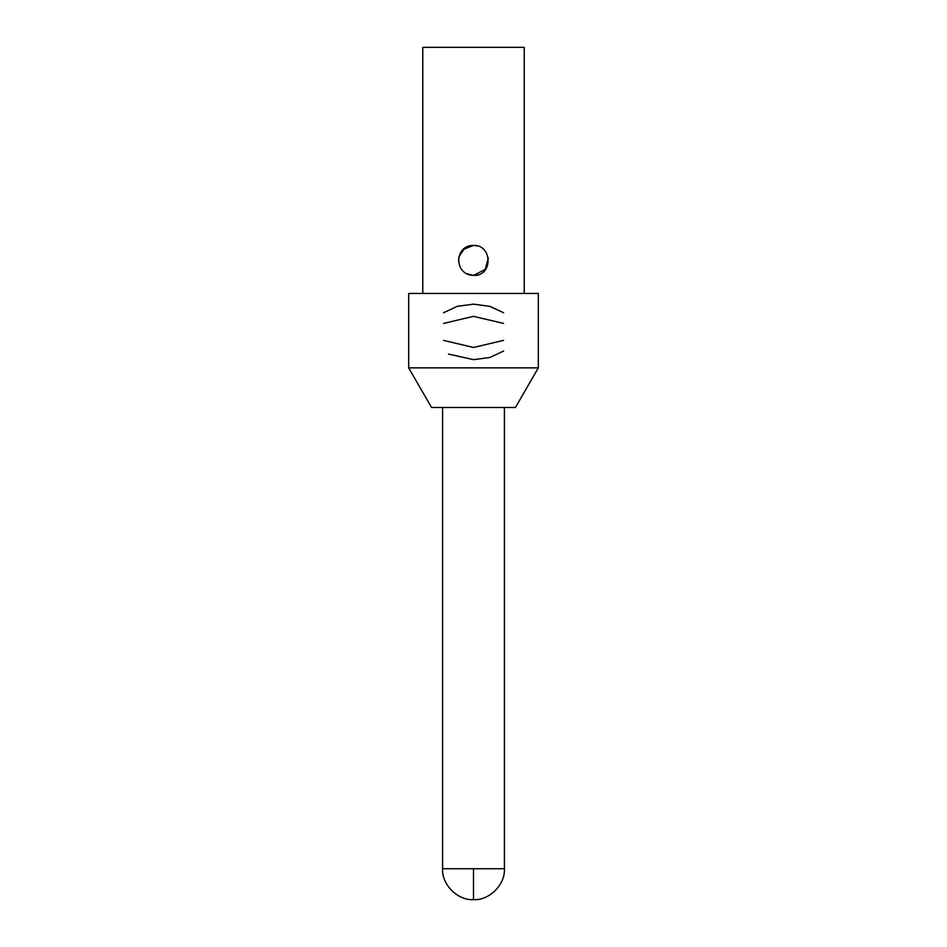 <?xml version="1.0" encoding="UTF-8"?>
<svg xmlns="http://www.w3.org/2000/svg" width="947" height="947" viewBox="0 0 947 947"><rect width="100%" height="100%" fill="white"/><g stroke="black" fill="none" stroke-linecap="round" stroke-linejoin="round"><path stroke-width="1.42" d="M473.5 293.44L408.678 293.44L408.678 367.862L538.322 367.862L538.322 293.44L473.5 293.44M422.776 293.44L422.776 47.35L524.224 47.35L524.224 293.44M488.297 258.022L485.231 269.433L473.5 275.435L466.587 273.671M458.561 261.632L458.845 257.241M459.07 256.329L464.054 249.156L473.5 245.415L477.241 245.924M473.5 275.435C453.625 274.95 454.229 245.024 473.5 245.415C492.393 244.539 493.363 276.382 473.5 275.435M538.322 367.862L515.452 407.482L431.548 407.482L408.678 367.862M503.579 323.424L473.5 316.345L443.551 323.424M443.551 312.759L457.318 306.319L473.5 304.165L489.753 306.307L503.579 312.759M503.579 340.387L473.5 347.466L443.551 340.387M448.476 354.071L473.5 359.647L489.765 357.516L503.579 351.053M442.592 407.482L442.592 868.742L504.408 868.742L504.408 407.482M504.408 868.742C505.414 884.51 489.279 900.656 473.5 899.65L473.5 868.742M442.592 868.742C441.586 884.51 457.721 900.656 473.5 899.65"/></g></svg>
